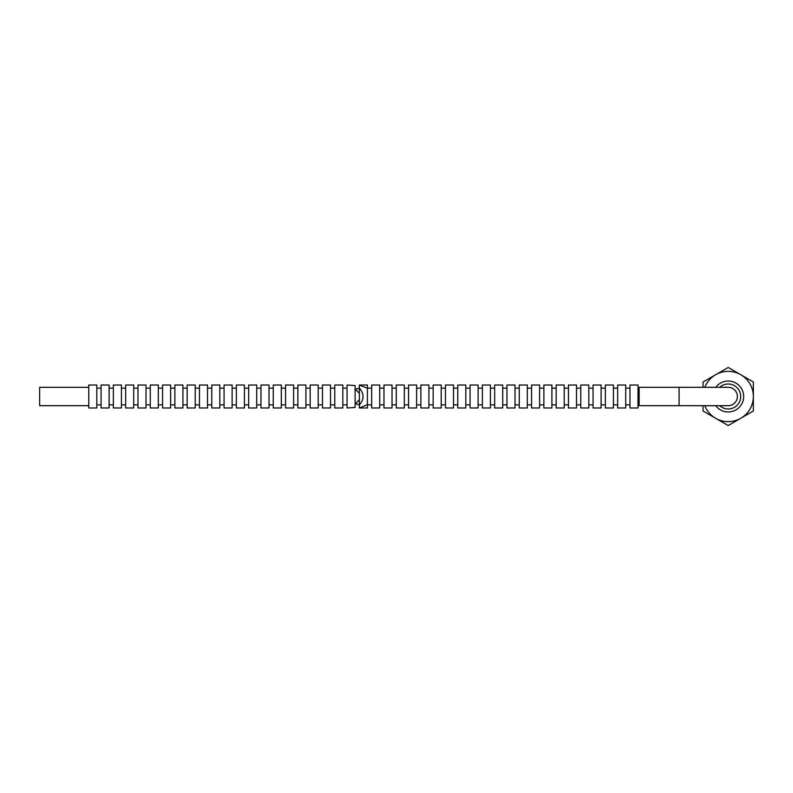 <?xml version="1.0" encoding="UTF-8"?>
<svg xmlns="http://www.w3.org/2000/svg" width="793" height="793" viewBox="0 0 793 793"><rect width="100%" height="100%" fill="white"/><g stroke="black" fill="none" stroke-linecap="round" stroke-linejoin="round"><path stroke-width="1.19" d="M737.391 396.5A9.189 9.189 0 0 1 728.212 405.689A9.189 9.189 0 0 0 737.391 396.5A9.189 9.189 0 0 0 728.212 387.311A9.189 9.189 0 0 1 737.391 396.5A9.189 9.189 0 0 0 728.212 387.311L639.128 387.311L639.128 405.689L728.212 405.689M715.762 405.689A15.473 15.473 0 0 0 743.675 396.5A15.473 15.473 0 0 0 715.762 387.311M719.727 405.689A12.51 12.51 0 0 0 740.712 396.5A12.51 12.51 0 0 0 719.727 387.311M639.128 388.144L638.008 388.144M639.128 404.856L638.008 404.856M638.008 407.989L638.008 385.011L629.969 385.011L629.969 407.989L638.008 407.989M629.969 388.144L625.707 388.144M629.969 404.856L625.707 404.856M625.707 407.989L625.707 385.011L617.668 385.011L617.668 407.989L625.707 407.989M617.668 388.144L613.415 388.144M617.668 404.856L613.415 404.856M613.415 407.989L613.415 385.011L605.366 385.011L605.366 407.989L613.415 407.989M605.366 388.144L601.114 388.144M605.366 404.856L601.114 404.856M601.114 407.989L601.114 385.011L593.065 385.011L593.065 407.989L601.114 407.989M593.065 388.144L588.812 388.144M593.065 404.856L588.812 404.856M588.812 407.989L588.812 385.011L580.763 385.011L580.763 407.989L588.812 407.989M580.763 388.144L576.511 388.144M580.763 404.856L576.511 404.856M576.511 407.989L576.511 385.011L568.462 385.011L568.462 407.989L576.511 407.989M568.462 388.144L564.21 388.144M568.462 404.856L564.21 404.856M564.21 407.989L564.21 385.011L556.171 385.011L556.171 407.989L564.21 407.989M556.171 388.144L551.908 388.144M556.171 404.856L551.908 404.856M551.908 407.989L551.908 385.011L543.869 385.011L543.869 407.989L551.908 407.989M543.869 388.144L539.607 388.144M543.869 404.856L539.607 404.856M539.607 407.989L539.607 385.011L531.568 385.011L531.568 407.989L539.607 407.989M531.568 388.144L527.315 388.144M531.568 404.856L527.315 404.856M527.315 407.989L527.315 385.011L519.266 385.011L519.266 407.989L527.315 407.989M519.266 388.144L515.014 388.144M519.266 404.856L515.014 404.856M515.014 407.989L515.014 385.011L506.965 385.011L506.965 407.989L515.014 407.989M506.965 388.144L502.712 388.144M506.965 404.856L502.712 404.856M502.712 407.989L502.712 385.011L494.663 385.011L494.663 407.989L502.712 407.989M494.663 388.144L490.411 388.144M494.663 404.856L490.411 404.856M490.411 407.989L490.411 385.011L482.362 385.011L482.362 407.989L490.411 407.989M482.362 388.144L478.11 388.144M482.362 404.856L478.11 404.856M478.11 407.989L478.11 385.011L470.071 385.011L470.071 407.989L478.11 407.989M470.071 388.144L465.808 388.144M470.071 404.856L465.808 404.856M465.808 407.989L465.808 385.011L457.769 385.011L457.769 407.989L465.808 407.989M457.769 388.144L453.517 388.144M457.769 404.856L453.517 404.856M453.517 407.989L453.517 385.011L445.468 385.011L445.468 407.989L453.517 407.989M445.468 388.144L441.215 388.144M445.468 404.856L441.215 404.856M441.215 407.989L441.215 385.011L433.166 385.011L433.166 407.989L441.215 407.989M433.166 388.144L428.914 388.144M433.166 404.856L428.914 404.856M428.914 407.989L428.914 385.011L420.865 385.011L420.865 407.989L428.914 407.989M420.865 388.144L416.612 388.144M420.865 404.856L416.612 404.856M416.612 407.989L416.612 385.011L408.564 385.011L408.564 407.989L416.612 407.989M408.564 388.144L404.311 388.144M408.564 404.856L404.311 404.856M404.311 407.989L404.311 385.011L396.272 385.011L396.272 407.989L404.311 407.989M396.272 388.144L392.01 388.144M396.272 404.856L392.01 404.856M392.01 407.989L392.01 385.011L383.971 385.011L383.971 407.989L392.01 407.989M383.971 388.144L379.718 388.144M383.971 404.856L379.718 404.856M379.718 407.989L379.718 385.011L371.669 385.011L371.669 407.989L379.718 407.989M371.669 388.144L367.417 388.144M367.417 388.302L367.417 385.011L359.368 385.011L367.417 388.302L367.417 404.698L359.368 407.989L359.368 404.995L359.368 407.989L367.417 407.989L367.417 404.698M371.669 404.856L367.417 404.856M359.368 385.011L359.368 388.005L359.368 385.011M355.115 389.313L359.368 388.144M359.368 404.856L355.115 403.687M704.808 405.689A25.138 25.138 0 0 0 753.35 396.5L753.35 381.988L740.781 374.722L728.212 367.466L715.643 374.722A25.138 25.138 0 0 0 704.808 387.311M703.064 405.689L703.064 411.012L728.212 425.534L753.35 411.012L753.35 396.5A25.138 25.138 0 0 0 715.643 374.722L703.064 381.988L703.064 387.311M355.115 385.557L347.066 385.011L347.066 407.989L355.115 407.443L355.115 385.557M347.066 388.144L342.814 388.144M347.066 404.856L342.814 404.856M342.814 407.989L342.814 385.011L334.765 385.011L334.765 407.989L342.814 407.989M334.765 388.144L330.512 388.144M334.765 404.856L330.512 404.856M330.512 407.989L330.512 385.011L322.473 385.011L322.473 407.989L330.512 407.989M322.473 388.144L318.211 388.144M322.473 404.856L318.211 404.856M318.211 407.989L318.211 385.011L310.172 385.011L310.172 407.989L318.211 407.989M310.172 388.144L305.91 388.144M310.172 404.856L305.91 404.856M305.91 407.989L305.91 385.011L297.871 385.011L297.871 407.989L305.91 407.989M297.871 388.144L293.618 388.144M297.871 404.856L293.618 404.856M293.618 407.989L293.618 385.011L285.569 385.011L285.569 407.989L293.618 407.989M285.569 388.144L281.317 388.144M285.569 404.856L281.317 404.856M281.317 407.989L281.317 385.011L273.268 385.011L273.268 407.989L281.317 407.989M273.268 388.144L269.015 388.144M273.268 404.856L269.015 404.856M269.015 407.989L269.015 385.011L260.966 385.011L260.966 407.989L269.015 407.989M260.966 388.144L256.714 388.144M260.966 404.856L256.714 404.856M256.714 407.989L256.714 385.011L248.665 385.011L248.665 407.989L256.714 407.989M248.665 388.144L244.413 388.144M248.665 404.856L244.413 404.856M244.413 407.989L244.413 385.011L236.373 385.011L236.373 407.989L244.413 407.989M236.373 388.144L232.111 388.144M236.373 404.856L232.111 404.856M232.111 407.989L232.111 385.011L224.072 385.011L224.072 407.989L232.111 407.989M224.072 388.144L219.82 388.144M224.072 404.856L219.82 404.856M219.82 407.989L219.82 385.011L211.771 385.011L211.771 407.989L219.82 407.989M211.771 388.144L207.518 388.144M211.771 404.856L207.518 404.856M207.518 407.989L207.518 385.011L199.469 385.011L199.469 407.989L207.518 407.989M199.469 388.144L195.217 388.144M199.469 404.856L195.217 404.856M195.217 407.989L195.217 385.011L187.168 385.011L187.168 407.989L195.217 407.989M187.168 388.144L182.915 388.144M187.168 404.856L182.915 404.856M182.915 407.989L182.915 385.011L174.866 385.011L174.866 407.989L182.915 407.989M174.866 388.144L170.614 388.144M174.866 404.856L170.614 404.856M170.614 407.989L170.614 385.011L162.575 385.011L162.575 407.989L170.614 407.989M162.575 388.144L158.313 388.144M162.575 404.856L158.313 404.856M158.313 407.989L158.313 385.011L150.273 385.011L150.273 407.989L158.313 407.989M150.273 388.144L146.021 388.144M150.273 404.856L146.021 404.856M146.021 407.989L146.021 385.011L137.972 385.011L137.972 407.989L146.021 407.989M137.972 388.144L133.72 388.144M137.972 404.856L133.72 404.856M133.72 407.989L133.72 385.011L125.671 385.011L125.671 407.989L133.72 407.989M125.671 388.144L121.418 388.144M125.671 404.856L121.418 404.856M121.418 407.989L121.418 385.011L113.369 385.011L113.369 407.989L121.418 407.989M113.369 388.144L109.117 388.144M113.369 404.856L109.117 404.856M109.117 407.989L109.117 385.011L101.068 385.011L101.068 407.989L109.117 407.989M101.068 388.144L96.815 388.144M101.068 404.856L96.815 404.856M96.815 407.989L96.815 385.011L88.776 385.011L88.776 407.989L96.815 407.989M88.776 387.311L39.65 387.311L39.65 405.689L88.776 405.689M355.115 404.093L359.368 399.652M359.368 393.348L355.115 388.907M359.368 404.995L359.368 388.005C364.235 393.665 364.235 399.335 359.368 404.995M679.086 387.311L679.086 405.689"/></g></svg>
